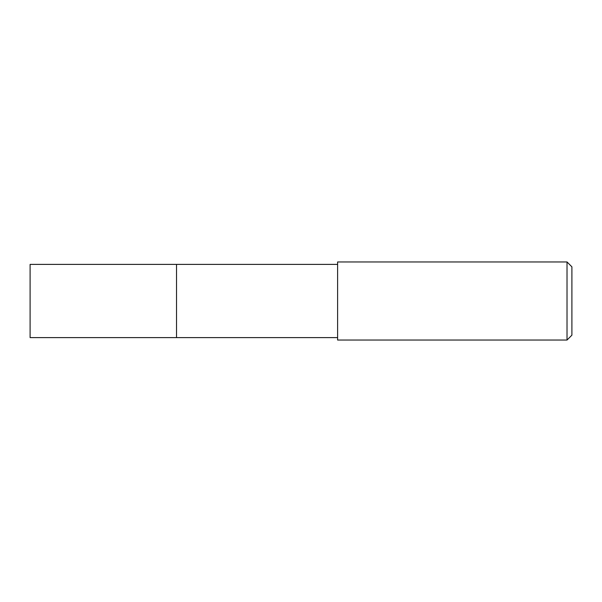 <?xml version="1.0" encoding="UTF-8"?>
<svg xmlns="http://www.w3.org/2000/svg" width="602" height="602" viewBox="0 0 602 602"><rect width="100%" height="100%" fill="white"/><g stroke="black" fill="none" stroke-linecap="round" stroke-linejoin="round"><path stroke-width="0.9" d="M337.609 264.391L30.1 264.391L30.1 337.609L176.529 337.609L176.529 264.391L176.529 337.609L337.609 337.609M337.609 261.953L337.609 340.047L567.016 340.047L567.016 261.953L337.609 261.953M567.016 261.953L571.9 266.829L571.9 335.171L567.016 340.047"/></g></svg>

